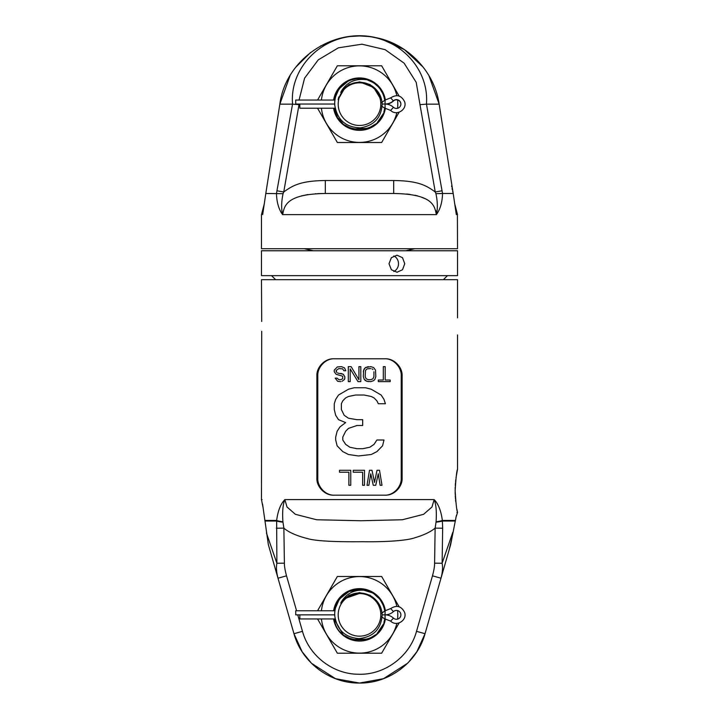 <?xml version="1.0" encoding="UTF-8"?>
<svg xmlns="http://www.w3.org/2000/svg" width="719" height="719" viewBox="0 0 719 719"><rect width="100%" height="100%" fill="white"/><g stroke="black" fill="none" stroke-linecap="round" stroke-linejoin="round"><path stroke-width="1.08" d="M457.527 275.656L261.473 275.656L261.473 250.76L457.527 250.76L457.527 275.656M388.997 263.72L391.379 269.751L397.014 272.24L402.514 269.751L404.752 263.72L402.514 257.69L397.014 255.2L391.379 257.69L388.997 263.72M264.197 204.241L261.473 214.622L261.473 248.72L457.527 248.72L457.392 214.622M290.134 75.477L279.844 104.147L292.543 104.147L276.464 193.474C276.707 202.309 278.765 209.355 282.63 214.622C284.427 206.335 285.398 194.067 325.321 193.483L317.798 193.627M292.543 104.147L299.014 104.632L283.753 191.973L283.052 193.69L265.805 193.483L262.678 214.622C261.069 214.622 261.069 214.622 262.678 214.622L263.406 209.202M281.327 212.743L280.734 211.728M315.812 193.735L315.246 193.77M307.921 194.543L301.315 195.936M436.011 211.422L435.795 210.595M424.354 198.417L421.145 197.051M417.685 195.936L414.962 195.262M410.028 194.391L406.684 194.004M453.231 193.779L453.347 194.723M456.188 212.285L456.322 214.622C457.931 214.622 457.931 214.622 456.322 214.622C457.931 214.622 457.931 214.622 456.322 214.622L453.195 193.483L442.536 193.474L426.457 104.147L439.156 104.147L428.866 75.477M276.905 190.787L283.753 191.973C292.256 185.897 299.922 180.802 325.321 180.523L325.321 193.483L393.679 193.483C433.593 194.067 434.573 206.326 436.37 214.622C440.235 209.364 442.293 202.309 442.536 193.474L435.948 193.69L435.247 191.973L442.095 190.787M442.473 195.164L442.437 195.676M451.577 185.924L451.739 186.85M452.062 188.522L452.287 189.591M452.682 191.344L452.826 191.964M423.257 67.235L404.429 49.629L380.998 38.871M368.838 36.498L359.5 35.95L350.162 36.498M338.002 38.871L320.449 46.043M310.581 52.487L295.743 67.235M456.322 214.622L456.017 211.116M453.195 193.483L439.156 104.147C434.528 71.603 407.988 43.769 375.695 37.595C332.358 27.457 285.497 60.001 279.844 104.147L265.805 193.483M292.579 104.147C289.371 68.305 321.375 34.692 361.01 35.977C399.467 36.417 429.423 69.24 426.421 104.147L426.457 104.147M426.421 104.147L419.986 104.632L416.22 82.379L404.123 63.164L385.123 49.656L361.945 44.192L338.361 47.831L318.238 59.875L304.577 78.173L299.068 100.049M283.052 193.69C281.354 201.841 281.21 208.816 282.63 214.622L436.37 214.622C437.79 208.825 437.646 201.85 435.948 193.69M325.321 193.483L393.679 193.483L393.679 180.523C419.078 180.802 426.744 185.897 435.247 191.973L419.986 104.632M399.126 112.236L381.87 142.119M317.564 100.049L337.13 66.166M381.645 142.506L337.355 142.506L317.564 108.236M337.355 65.788L381.645 65.788L399.126 96.058M321.429 100.049A38.296 38.296 0 0 1 396.834 95.627M397.562 99.968A38.296 38.296 0 0 1 397.562 108.317M396.834 112.658A38.296 38.296 0 0 1 321.429 108.236M333.607 100.049A26.217 26.217 0 0 1 385.393 100.049M385.393 108.245A26.217 26.217 0 0 1 333.607 108.236M368.398 80.169A25.569 25.569 0 0 1 370.671 81.139M370.932 81.265A25.569 25.569 0 0 1 371.858 81.75M373.026 82.442A25.569 25.569 0 0 1 373.476 82.73M374.572 83.485A25.569 25.569 0 0 1 376.855 85.363M378.697 87.251A25.569 25.569 0 0 1 380.782 89.965M380.971 90.243A25.569 25.569 0 0 1 381.51 91.115M334.254 100.049L336.375 93.227M336.762 92.436L337.292 91.466M337.876 90.495L342.19 85.318M343.143 84.491L347.888 81.355C339.575 86.28 335.171 93.479 334.677 102.952L334.73 105.073C337.202 119.848 345.758 127.434 360.381 127.838C374.114 125.6 381.376 117.7 382.157 104.147C381.987 99.59 380.603 95.483 378.014 91.807C373.727 86.019 367.966 82.847 360.722 82.299A21.885 21.885 0 0 0 344.913 87.835C338.559 94.575 341.426 92.068 341.049 91.708L349.075 84.491L359.554 81.894L370.024 84.545L378.014 91.807M349.533 80.591L350.8 80.097M351.052 80.007L356.076 78.802M358.79 78.578L360.147 78.578M361.046 78.623L361.504 78.65M362.861 78.793L364.191 79.009M364.2 79.009L365.531 79.297M366.843 79.647L369.395 80.564M370.528 81.076L373.269 82.595M375.462 84.168L377.367 85.849M378.338 86.846L379.911 88.734M381.007 90.306L382.769 93.524M384.746 108.236L381.663 106.088M335.288 108.937L334.371 108.893C337.939 136.304 381.807 135.792 384.728 108.308L383.919 111.742M383.173 113.827L377.376 122.437M375.525 124.072L369.521 127.676M367.831 128.324L353.344 128.971M352.795 128.818L352.013 128.593M350.665 128.144L344.698 124.998M342.639 123.371L338.002 117.997M337.346 116.918L334.254 108.236M334.928 99.914L334.362 99.465L339.017 88.832L347.888 81.355A25.569 25.569 0 0 1 367.454 79.836C355.465 78.092 346.666 82.047 341.049 91.708M349.209 80.735L350.486 80.213M353.128 79.378L354.467 79.072M357.208 78.677L358.583 78.587M358.934 78.578L359.967 78.578M361.351 78.641L362.205 78.713M362.718 78.775L364.084 78.982M366.771 79.629L373.377 82.667M374.284 83.278L378.239 86.738M378.796 87.359L379.344 88.015M380.117 89.012L382.787 93.578M382.948 93.946L383.398 95.034M383.865 96.373L384.764 100.202C382.814 90.172 377.035 83.377 367.454 79.836M334.371 108.893L335.189 108.497M352.301 83.476L357.172 82.388M338.191 104.147A21.309 21.309 0 0 0 359.5 125.457A21.309 21.309 0 0 0 380.809 104.147A21.309 21.309 0 0 0 359.5 82.838A21.309 21.309 0 0 0 338.191 104.147M334.362 99.465L335.009 99.402M381.699 102.637L384.764 100.202M338.101 99.582L344.913 87.835M360.722 82.299L373.646 87.448L380.854 99.348M338.361 98.503L338.487 98.036L338.361 98.503M338.694 97.353L338.847 96.903L338.694 97.353M261.716 321.474L261.473 279.682L457.527 279.682L457.527 317.87M316.881 478.126L316.881 375.83C316.387 367.562 324.611 358.323 333.931 358.781L385.069 358.781C394.38 358.323 402.613 367.562 402.119 375.83L402.119 478.126C402.613 486.395 394.389 495.643 385.069 495.175L333.931 495.175C324.62 495.643 316.387 486.395 316.881 478.126L317.771 478.126C317.313 486.583 325.509 495.661 334.461 495.175M262.579 504.145L268.349 544.651L278.001 578.211L268.349 544.651M297.747 614.853L302.483 631.336C309.035 655.62 332.798 674.071 358.107 674.242C384.368 675.339 409.74 656.573 416.517 631.336L432.478 575.838C433.943 570.392 434.653 566.177 434.6 563.184L435.13 528.132L436.082 521.796C436.748 511.793 436.1 504.396 434.15 499.606L431.975 507.012L423.581 514.328L402.352 519.756L360.929 520.745L316.648 519.756L295.419 514.328L287.025 507.012L284.85 499.606C280.626 503.929 277.885 510.876 276.644 520.448L276.878 563.265L266.434 533.004M262.076 499.606L261.473 499.606L261.716 331.315M436.082 521.796A8.862 1.483 -6.1 0 0 442.356 520.448C441.062 510.778 438.329 503.83 434.15 499.606L284.85 499.606C282.882 504.513 282.234 511.91 282.918 521.796A8.862 1.483 -173.9 0 1 276.644 520.448L265.122 520.448M430.052 616.273L440.999 578.211C442.545 572.342 442.922 567.354 442.122 563.256L442.652 528.213L435.13 528.141C430.51 531.934 423.815 535.116 415.034 537.695C406.262 540.976 382.113 542.045 362.367 541.704C344.626 541.901 317.564 541.668 307.462 538.576C296.57 535.799 288.714 532.321 283.87 528.132L276.348 528.213M282.918 521.796L283.87 528.132L284.4 563.184L276.878 563.265C276.078 567.354 276.456 572.342 278.001 578.211L293.963 633.709C301.701 662.316 329.877 683.517 359.491 683.05C389.105 683.526 417.299 662.325 425.037 633.709L416.84 651.765L408.644 662.136M432.478 575.838L440.999 578.211L450.651 544.651L456.412 515.343M455.145 490.744C455.945 477.713 456.745 470.55 457.527 469.255C456.745 470.55 455.945 477.713 455.145 490.744C455.945 503.776 456.745 510.93 457.527 512.225C456.745 510.93 455.945 503.776 455.145 490.744M457.527 334.919L457.527 469.255L456.026 477.74M455.774 479.78L455.693 480.517M455.684 480.634L455.585 481.568M455.478 482.782L455.289 485.514M455.217 487.105L455.181 488.219M455.181 488.309L455.163 489.226M455.163 492.209L455.181 493.171M455.181 493.261L455.217 494.501M455.28 495.742L455.495 498.896M455.594 500.029L455.684 500.846M455.711 501.125L455.774 501.745M456.933 509.331L457.527 512.566L456.916 512.566M316.881 375.83L317.771 375.83L317.771 478.126M317.771 375.83C317.313 367.373 325.509 358.296 334.461 358.781M384.539 358.781C393.491 358.296 401.687 367.373 401.229 375.83L401.229 478.126C401.687 486.583 393.491 495.661 384.539 495.175M377.008 470.28L374.5 482.413L377.008 470.28L379.506 470.28L382.005 485.289L380.126 485.289L378.257 473.794L375.749 485.289L373.251 485.289L370.752 473.794L368.874 485.289L367.005 485.289L369.503 470.28L367.005 485.289M350.746 470.28L350.746 485.289L348.877 485.289L348.877 472.194L339.494 472.194L339.494 470.28L350.746 470.28L350.746 485.289M376.891 440.001L374.051 444.351L376.891 440.001L383.991 440.001L382.571 445.807L376.891 451.613L371.211 454.507L358.422 455.963L348.472 454.507L342.792 451.613L337.112 445.807L335.692 440.001L335.692 437.098L337.112 431.292L339.952 426.942L345.632 422.592L338.532 419.689L335.692 415.33L334.272 409.533L334.272 403.727L335.692 399.378L338.532 395.019L348.472 389.222L354.161 387.766L365.522 387.766L371.211 389.222L381.151 395.019L383.991 399.378L385.411 403.727L378.311 403.727L376.891 400.825L374.051 397.922L371.211 396.475L364.102 395.019L355.581 395.019L348.472 396.475L345.632 397.922L342.792 400.825L341.372 403.727L341.372 409.533L344.212 415.33L341.372 409.533M348.472 418.233L344.212 415.33L348.472 418.233L357.001 419.689L348.472 418.233M357.001 419.689L362.682 419.689L362.682 425.495L357.001 425.495L348.472 428.389L345.632 431.292L342.792 437.098L342.792 440.001L345.632 444.351L342.792 440.001M349.892 447.254L345.632 444.351L349.892 447.254L357.001 448.71L349.892 447.254M362.682 448.71L369.782 447.254L374.051 444.351L369.782 447.254L362.682 448.71L357.001 448.71M368.308 381.627L365.495 380.675L364.245 379.398L363.311 376.522L364.245 379.398L366.744 381.313L370.806 381.627L373.619 380.675L374.869 379.398L375.812 376.522L375.498 370.141L373.619 367.58L370.806 366.627L365.495 367.58L363.616 370.141L363.311 376.522M358.934 379.713L351.115 366.627L348.302 366.627L348.302 381.627L350.18 381.627L350.18 368.865L357.99 381.627L360.803 381.627L360.803 366.627L358.934 366.627L358.934 379.713L351.115 366.627M341.426 366.627L344.554 367.903L345.803 370.779L344.554 367.903L341.426 366.627L337.364 366.942L334.236 370.141L334.236 371.732L336.115 374.284L342.675 376.199L342.675 378.76L340.806 379.713L338.928 379.713L337.049 378.122L335.18 378.122L337.678 381.313L340.806 381.627M345.803 370.779L343.925 370.779L342.675 368.865L338.928 368.541L336.115 370.456L336.744 372.37L336.115 371.417M337.678 373.008L338.928 373.332L337.678 373.008M340.806 373.332L343.305 374.284L344.868 376.837L343.305 374.284L338.928 373.332M344.868 378.122L344.554 379.398L342.055 381.313L344.554 379.398L344.868 376.837M380.126 485.289L378.257 473.794M373.251 485.289L370.752 473.794M374.5 482.413L372.002 470.28L369.503 470.28M364.497 485.289L362.628 485.289L362.628 472.194L353.245 472.194L353.245 470.28L364.497 470.28L364.497 485.289M378.311 403.727L376.891 400.825L374.051 397.922L371.211 396.475L364.102 395.019M355.581 395.019L348.472 396.475L345.632 397.922L342.792 400.825L341.372 403.727M357.001 425.495L348.472 428.389L345.632 431.292L342.792 437.098M378.311 380.036L378.311 381.627L390.183 381.627L390.183 380.036L385.186 380.036L385.186 366.627L383.308 366.627L383.308 380.036L378.311 380.036M368.308 366.627L365.495 367.58L364.245 368.865L363.311 371.732M373.934 371.732L373.934 376.522L372.999 378.76L370.806 379.713L368.308 379.713L366.124 378.76L365.18 376.522L365.495 370.456L367.058 368.865L370.806 368.541M372.999 369.503L372.056 368.865L372.999 369.503M373.934 376.522L372.999 378.76L370.806 379.713M338.928 379.713L337.049 378.122M338.928 368.541L336.115 370.456M282.953 522.165A8.862 1.375 -175.5 0 1 276.599 521.041L265.212 521.041M442.652 528.213L442.356 520.448L455.19 520.448M436.047 522.165A8.862 1.375 -4.5 0 0 442.401 521.041L455.037 521.041M276.599 573.358L272.42 558.816M273.292 561.845L274.865 567.3M278.523 580.017L293.307 631.426M271.98 557.27L272.869 560.38M274.397 565.673L276.096 571.596M290.458 621.531L293.963 633.709L302.16 651.765L311.534 663.331L335.521 678.691L359.5 683.05L383.479 678.691L407.466 663.331M448.908 550.736L452.071 537.372M447.02 557.279L446.131 560.38M444.603 565.673L445.78 561.584M440.999 578.211L442.401 573.358M444.135 567.3L444.989 564.343M446.58 558.816L447.766 554.691M440.477 580.017L425.037 633.709L416.517 631.336M424.021 636.935L423.653 637.987M421.963 642.229L420.939 644.44M419.087 648.017L418.476 649.104M413.668 656.285L412.985 657.166M408.599 662.19L406.612 664.158M401.049 668.931L399.8 669.865M388.116 676.75L384.081 678.466M376.235 680.965L375.273 681.199M343.799 681.217L342.837 680.983M334.919 678.466L330.866 676.75M306.096 657.265L304.218 654.784M300.794 649.554L300.102 648.367M298.052 644.44L297.055 642.265M295.338 637.96L293.963 633.709L302.483 631.336M434.6 563.184L442.122 563.256L452.808 532.321M375.758 595.116L375.938 595.269A25.569 25.569 0 0 0 375.246 594.703A25.569 25.569 0 0 1 375.938 595.269M375.201 594.667L377.331 596.518A25.569 25.569 0 0 0 377.053 596.258L377.223 596.419M384.746 618.951L381.663 616.803M335.288 619.652L334.371 619.607C337.939 647.019 381.807 646.498 384.728 619.014L383.982 622.241M383.236 624.362L377.295 633.223M375.471 634.832L370.123 638.121M367.751 639.065L352.84 639.542M350.378 638.742L344.85 635.821M342.783 634.212L334.254 618.951M334.254 610.764L339.386 599.062L348.994 591.539L360.983 589.328L372.64 592.914M334.326 610.359L336.798 603.088M337.391 602.001L342.199 596.024M343.17 595.179L347.888 592.07C339.575 596.986 335.171 604.185 334.677 613.667L334.73 615.788C336.977 629.943 345.075 637.546 359.042 638.598C373.512 636.944 381.214 629.026 382.157 614.853C381.987 610.305 380.603 606.189 378.014 602.513C373.727 596.725 367.966 593.552 360.722 593.004A21.885 21.885 0 0 0 344.913 598.541L360.722 593.004M350.89 590.775L351.6 590.533M354.422 589.787L355.86 589.544M358.772 589.292L360.237 589.292M363.14 589.544L364.587 589.796M367.409 590.533L370.06 591.566M371.426 592.231L372.685 592.941M372.927 593.094L374.015 593.795M333.607 610.764A26.217 26.217 0 0 1 385.393 610.755M373.664 593.561L379.452 598.864M380.333 600.014L383.191 605.227M384.144 608.031L384.764 610.907C382.814 600.877 377.035 594.092 367.454 590.551A25.569 25.569 0 0 0 347.888 592.07M334.371 619.607L335.189 619.203M344.913 598.541C338.64 605.182 341.39 602.819 341.049 602.423L349.075 595.197L359.554 592.609L370.024 595.251L378.014 602.513M338.191 614.853A21.309 21.309 0 0 0 359.5 636.162A21.309 21.309 0 0 0 380.809 614.853A21.309 21.309 0 0 0 359.5 593.543A21.309 21.309 0 0 0 338.191 614.853M341.049 602.423C346.666 592.762 355.465 588.807 367.454 590.551A25.569 25.569 0 0 1 371.435 592.24A25.569 25.569 0 0 0 367.454 590.551M334.928 610.629L334.308 610.449M334.362 610.179L335.009 610.107M381.699 613.343L384.764 610.907M385.393 618.951A26.217 26.217 0 0 1 333.607 618.951M397.553 610.566A38.296 38.296 0 0 1 397.553 619.149M396.834 623.373A38.296 38.296 0 0 1 321.429 618.951M321.429 610.764A38.296 38.296 0 0 1 396.834 606.342M399.126 622.951L381.645 653.212L337.355 653.212L317.564 618.951M317.564 610.764L337.355 576.494L381.645 576.494L399.126 606.764M374.06 593.831A25.569 25.569 0 0 0 372.819 593.022A25.569 25.569 0 0 1 374.06 593.831M393.437 611.59L390.669 608.58L385.069 610.764L385.069 614.853L382.157 614.853L385.069 614.853A12.358 12.358 0 0 1 393.437 618.115A4.431 4.431 0 0 0 399.62 617.945A4.431 4.431 0 0 0 399.62 611.761A4.431 4.431 0 0 0 393.437 611.59A12.358 12.358 0 0 1 385.069 614.853L385.069 618.951L384.539 618.951M335.135 618.951L299.832 618.951L299.832 614.853L334.802 614.853L295.734 614.853L295.734 610.764L334.91 610.764M299.832 104.255L295.734 104.255L295.734 100.049L334.91 100.049M400.869 104.147A4.431 4.431 0 0 0 393.437 100.993L390.669 97.874L385.069 100.049L385.069 104.03L382.149 104.03L385.069 104.03A12.358 12.349 180 0 1 393.437 107.293A4.431 4.431 0 0 0 400.869 104.03A4.431 4.431 0 0 0 393.437 100.777A12.358 12.349 180 0 1 385.069 104.03L385.069 108.236L384.539 108.236M335.135 108.236L299.832 108.236L299.832 104.03L334.802 104.03L295.734 104.03M393.437 100.993A12.358 12.349 180 0 1 386.732 104.147M315.947 214.622L311.74 214.622M311.327 214.622L292.948 214.622M289.541 214.622L287.483 214.622M284.967 214.622L282.63 214.622M434.033 214.622L431.697 214.622M423.212 214.622L410.944 214.622M325.321 180.523L393.679 180.523M393.805 271.512A8.52 7.873 -90 0 0 398.497 263.72A8.52 7.873 90 0 0 393.805 255.928M422.709 499.606L425.738 499.606M428.659 499.606L429.737 499.606M402.119 375.83L401.229 375.83M402.119 478.126L401.229 478.126M284.4 563.184C284.347 566.177 285.057 570.401 286.522 575.838L296.57 610.764M286.522 575.838L278.001 578.211M393.437 618.115L390.669 621.126L385.069 618.951M393.437 107.293L390.669 110.42L385.069 108.236M443.38 279.682L447.47 275.656M275.62 279.682L271.53 275.656M313.331 250.76L304.263 248.72M405.669 250.76L414.737 248.72M457.527 214.622L454.812 204.241M261.473 499.606L263.082 507.695M457.527 512.566L455.936 517.41M450.355 545.703L449.501 548.669M390.669 608.58C396.663 604.787 401.301 606.036 404.581 612.327C407.529 620.2 396.511 627.166 390.669 621.126M390.669 97.874C396.699 94.072 401.346 95.339 404.599 101.685C407.475 109.54 396.493 116.424 390.669 110.42"/></g></svg>
